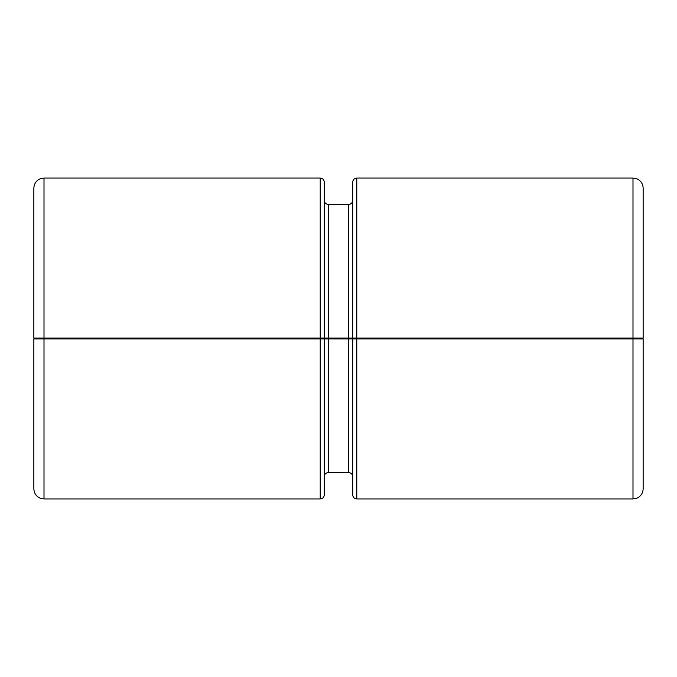<?xml version="1.0" encoding="UTF-8"?>
<svg xmlns="http://www.w3.org/2000/svg" width="677" height="677" viewBox="0 0 677 677"><rect width="100%" height="100%" fill="white"/><g stroke="black" fill="none" stroke-linecap="round" stroke-linejoin="round"><path stroke-width="1.02" d="M320.221 338.094L320.221 178.051C322.667 178.271 324.021 179.625 324.283 182.113L324.283 338.094L33.85 338.094L33.85 188.206L33.85 338.094M356.779 338.094L352.717 338.094L352.717 182.113C352.979 179.625 354.333 178.271 356.779 178.051L356.779 338.094L643.15 338.094L643.15 188.206L643.15 338.094M348.655 338.094L348.655 204.454L328.345 204.454C325.899 204.234 324.545 202.88 324.283 200.392L324.283 338.094L352.717 338.094M33.85 338.906L33.85 488.794L33.85 338.906L320.221 338.906L320.221 498.949L44.005 498.949L40.942 498.475C36.473 496.791 34.112 493.558 33.85 488.794M643.15 338.906L643.15 488.794L643.15 338.906L632.995 338.906L632.995 498.949L636.735 498.238C640.797 496.402 642.938 493.254 643.15 488.794M320.221 498.949C322.667 498.729 324.021 497.375 324.283 494.887L324.283 338.906L632.995 338.906M352.717 338.906L352.717 494.887C352.979 497.375 354.333 498.729 356.779 498.949L356.779 338.906M328.345 338.906L328.345 472.546C325.899 472.766 324.545 474.12 324.283 476.608L324.283 338.906L320.221 338.906M59.237 338.094L59.237 338.906M612.685 338.094L612.685 338.906M320.221 178.051L44.005 178.051L44.005 338.094M328.345 204.454L328.345 338.094M44.005 338.906L44.005 498.949M643.15 188.206C642.938 183.746 640.797 180.598 636.735 178.762L632.995 178.051L632.995 338.094M348.655 338.906L348.655 472.546C351.101 472.766 352.455 474.12 352.717 476.608M44.005 178.051L40.942 178.525C36.473 180.209 34.112 183.442 33.85 188.206M348.655 204.454C351.101 204.234 352.455 202.88 352.717 200.392M632.995 178.051L356.779 178.051M632.995 498.949L356.779 498.949M348.655 472.546L328.345 472.546"/></g></svg>
